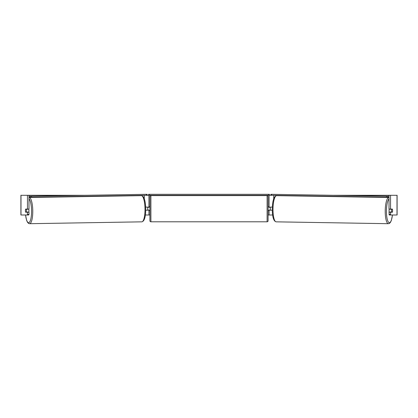 <?xml version="1.0" encoding="UTF-8"?>
<svg xmlns="http://www.w3.org/2000/svg" width="418" height="418" viewBox="0 0 418 418"><rect width="100%" height="100%" fill="white"/><g stroke="black" fill="none" stroke-linecap="round" stroke-linejoin="round"><path stroke-width="0.63" d="M145.725 210.264L148.928 210.071M145.386 214.993L148.928 214.993L148.928 210.264M146.593 195.3L148.531 195.3L148.531 194.313L269.469 194.313L269.469 195.3L268.481 195.3L268.481 194.313M147.742 210.264L147.742 207.114M148.928 207.312L148.928 195.3M148.928 207.114L145.678 207.114M137.282 195.713L137.282 195.452M272.275 210.264L269.072 210.071M272.614 214.993L269.072 214.993L269.072 210.264M271.407 195.3L269.469 195.3M270.258 210.264L268.878 210.071L268.878 210.662L268.09 210.662M270.258 210.071L270.258 207.114M269.072 207.312L269.072 195.3M269.072 207.114L272.322 207.114M280.718 195.713L280.718 195.452M389.262 212.234A1.97 0.512 -89 0 1 389.069 210.62A1.97 0.512 -89 0 1 389.283 209.084M391.541 210.662A1.97 0.512 -89 0 1 391.708 209.282L392.429 209.282A1.97 0.512 -89 0 1 392.559 210.662A1.97 0.512 -89 0 1 392.392 212.041L391.666 212.041A1.97 0.512 -89 0 1 391.541 210.662M390.046 209.084A1.97 0.512 -89 0 0 389.994 209.251L391.708 209.282M390.015 212.234A1.97 0.512 -89 0 1 389.952 212.01L391.666 212.041M389.994 209.251L390.725 209.251M25.493 209.679A1.97 0.512 -90 0 0 25.425 210.662A1.97 0.512 -90 0 0 25.629 212.234L27.463 212.234L27.463 214.424L28.988 214.424L28.988 212.234L27.463 212.234M28.988 195.3L27.463 195.3L27.463 209.084L28.988 209.084L28.988 195.3L84.222 195.3M333.778 195.3L397.1 195.3L397.1 214.993L389.268 214.993L389.012 212.234L392.371 212.234A1.97 0.512 -90 0 0 392.507 209.679M148.928 214.993L149.91 214.993M268.09 214.993L269.072 214.993M389.012 195.3L389.012 209.084L392.371 209.084A1.97 0.512 -90 0 1 392.429 209.282M389.012 214.424L390.537 214.424L390.537 212.234M390.537 214.424L390.788 214.993M390.537 209.084L390.537 195.3M28.988 214.424L28.732 214.993L20.9 214.993L20.9 195.3L27.463 195.3M27.212 214.993L27.463 214.424M27.463 209.084L25.629 209.084A1.97 0.512 -90 0 0 25.571 209.282A1.97 0.512 -91 0 0 25.441 210.662A1.97 0.512 -91 0 0 25.608 212.041L26.334 212.041A1.97 0.512 -91 0 0 26.459 210.662A1.97 0.512 -91 0 0 26.292 209.282L25.571 209.282M150.898 195.593A0.982 0.982 0 0 0 149.91 196.58L149.91 220.803A0.982 0.982 0 0 0 150.898 221.791L267.102 221.791A0.982 0.982 0 0 0 268.09 220.803L268.09 196.58A0.982 0.982 0 0 0 267.102 195.593L150.898 195.593L150.898 221.791M149.91 206.722L149.121 206.722L149.121 207.312L147.742 207.312M147.742 210.071L149.121 210.071L149.121 210.662L149.91 210.662M270.258 207.312L268.878 207.312L268.878 206.722L268.09 206.722M149.519 194.313L149.519 195.3L268.481 195.3M149.519 195.3L148.531 195.3M389.012 196.241L270.864 194.302L389.012 196.214M389.012 197.223L387.648 197.223L387.664 196.241M386.457 196.22L386.441 197.207L271.543 195.3L271.559 194.318M270.864 194.302L270.848 195.284L271.543 195.3M386.441 197.207L387.648 197.223M28.737 212.234A1.97 0.512 -91 0 0 28.931 210.62A1.97 0.512 -91 0 0 28.717 209.084M26.334 212.041L28.048 212.01A1.97 0.512 -91 0 1 27.985 212.234M26.292 209.282L28.006 209.251A1.97 0.512 -91 0 0 27.954 209.084M28.006 209.251L27.274 209.251M28.988 197.223L30.352 197.223L30.336 196.241L31.543 196.22L31.559 197.207L146.457 195.3L146.441 194.318L147.136 194.302L28.988 196.214M28.988 196.241L30.336 196.241M31.543 196.22L146.441 194.318M147.136 194.302L147.152 195.284L146.457 195.3M31.559 197.207L30.352 197.223M144.278 198.754L144.278 195.337M273.722 198.754L273.722 195.337M388.411 223.698L276.173 221.838A13.099 3.391 -89 0 1 273.001 208.744A13.099 3.391 -89 0 1 276.606 195.645L388.844 197.505A13.099 3.391 91 0 0 385.234 210.604A13.099 3.391 91 0 0 388.411 223.698L389.445 223.405L390.48 222.324L391.321 220.526L392.471 214.993M392.434 214.993A12.112 3.135 -89 0 1 388.818 222.522A12.112 3.135 -89 0 1 386.441 210.62A12.112 3.135 -89 0 1 389.012 198.853M397.006 214.993L397.006 195.3M20.994 214.993L20.994 195.3M267.102 221.791L267.102 195.593M141.394 195.645C144.022 196.157 145.464 200.52 145.73 208.728C145.72 216.879 144.419 221.253 141.827 221.838A13.099 3.391 -91 0 0 144.999 208.744A13.099 3.391 -91 0 0 141.394 195.645L29.155 197.505A13.099 3.391 89 0 1 32.766 210.604A13.099 3.391 89 0 1 29.589 223.698L28.555 223.405L27.52 222.324L26.679 220.526L25.529 214.993M25.566 214.993A12.112 3.135 -91 0 0 29.182 222.522A12.112 3.135 -91 0 0 31.559 210.62A12.112 3.135 -91 0 0 28.988 198.853M276.606 195.645C273.978 196.157 272.536 200.52 272.27 208.728C272.28 216.879 273.581 221.253 276.173 221.838M141.827 221.838L29.589 223.698"/></g></svg>
